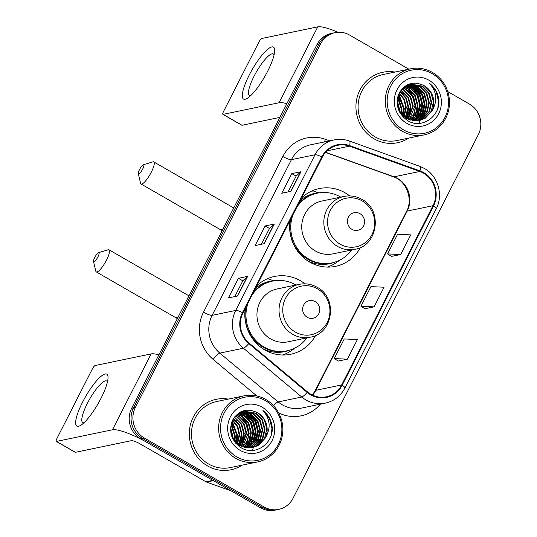 <?xml version="1.0" encoding="UTF-8"?>
<svg xmlns="http://www.w3.org/2000/svg" width="537" height="537" viewBox="0 0 537 537"><rect width="100%" height="100%" fill="white"/><g stroke="black" fill="none" stroke-linecap="round" stroke-linejoin="round"><path stroke-width="0.81" d="M304.915 283.831A39.731 37.724 78.3 0 0 300.284 280.697A39.731 37.724 78.3 0 0 274.535 276.461A39.731 37.724 78.3 0 0 256.686 285.952M245.281 308.339A39.731 37.724 78.3 0 0 264.956 350.03A39.731 37.724 78.3 0 0 290.705 354.266A39.731 37.724 78.3 0 0 315.635 335.403M274.347 280.764A39.731 37.724 78.3 0 0 271.95 280.166M349.715 195.918A39.731 37.724 78.3 0 0 345.083 192.783A39.731 37.724 78.3 0 0 319.334 188.547A39.731 37.724 78.3 0 0 301.479 198.046M290.074 220.432A39.731 37.724 78.3 0 0 309.755 262.116A39.731 37.724 78.3 0 0 335.504 266.352A39.731 37.724 78.3 0 0 360.428 247.49M319.139 192.85A39.731 37.724 78.3 0 0 316.743 192.253M408.832 69.166L349.594 35.059A22.494 21.352 78.3 0 0 335.021 32.663L331.336 33.428A22.494 21.352 78.3 0 0 316.984 44.558L131.679 408.241A22.494 21.352 78.3 0 0 140.607 438.756L260.445 507.754A22.494 21.352 78.3 0 0 275.018 510.15L276.864 509.767A22.494 21.352 78.3 0 1 262.291 507.371A22.494 21.352 78.3 0 0 276.864 509.767L278.71 509.385A22.494 21.352 78.3 0 0 293.054 498.255L478.36 134.572A22.494 21.352 78.3 0 0 469.432 104.057L447.737 91.565M333.175 33.046A22.494 21.352 78.3 0 0 318.83 44.175L133.525 407.858A22.494 21.352 78.3 0 0 142.446 438.373L262.291 507.371L142.446 438.373A22.494 21.352 78.3 0 1 133.525 407.858L318.83 44.175A22.494 21.352 78.3 0 1 333.175 33.046M394.957 72.052A35.986 34.167 78.3 0 0 382.861 72.267A35.986 34.167 78.3 0 0 356.253 101.916A35.986 34.167 78.3 0 0 374.188 138.895A35.986 34.167 78.3 0 0 397.508 142.728A35.986 34.167 78.3 0 0 408.691 138.11A35.986 34.167 78.3 0 1 397.508 142.728A35.986 34.167 78.3 0 1 374.188 138.895A35.986 34.167 78.3 0 1 356.253 101.916A35.986 34.167 78.3 0 1 382.861 72.267A35.986 34.167 78.3 0 1 394.957 72.052M228.319 399.105A35.986 34.167 78.3 0 0 216.223 399.32A35.986 34.167 78.3 0 0 189.615 428.969A35.986 34.167 78.3 0 0 207.544 465.948A35.986 34.167 78.3 0 0 230.863 469.781A35.986 34.167 78.3 0 0 242.046 465.163A35.986 34.167 78.3 0 1 230.863 469.781L230.863 469.781A35.986 34.167 78.3 0 1 207.544 465.948A35.986 34.167 78.3 0 1 189.615 428.969A35.986 34.167 78.3 0 1 216.223 399.32A35.986 34.167 78.3 0 1 228.319 399.105M423.471 173.156A23.99 22.776 -101.7 0 1 432.99 205.711L341.673 384.935A23.99 22.776 -101.7 0 1 326.368 396.803A23.99 22.776 -101.7 0 1 307.479 391.909L249.141 343.103A23.99 22.776 -101.7 0 1 242.966 312.89L322.294 157.193A23.99 22.776 -101.7 0 1 337.598 145.326A23.99 22.776 -101.7 0 1 349.48 146.178L419.806 171.457A23.99 22.776 -101.7 0 1 423.471 173.156M423.74 172.632A24.588 23.346 78.3 0 0 419.981 170.894L349.654 145.614A24.588 23.346 78.3 0 0 321.791 156.905L242.462 312.601A24.588 23.346 78.3 0 0 248.792 343.566L307.13 392.372A24.588 23.346 78.3 0 0 342.176 385.224L433.493 206A24.588 23.346 78.3 0 0 423.74 172.632M338.209 361.039L347.392 359.179L357.394 339.559L344.271 338.941L334.269 358.562L338.27 361.079M391.533 256.384L400.723 254.525L410.718 234.897L397.595 234.28L387.6 253.907L391.594 256.418M364.871 308.708L374.061 306.855L384.056 287.228L370.933 286.61L360.938 306.231L364.932 308.748M335.021 32.663A22.494 21.352 78.3 0 0 320.676 43.792L135.371 407.476A22.494 21.352 78.3 0 0 144.292 437.991L264.13 506.988A22.494 21.352 78.3 0 0 278.71 509.385M290.973 191.34L281.757 193.253L291.752 173.632L300.968 171.712L290.973 191.34M237.649 295.994L228.426 297.914L238.428 278.287L247.644 276.374L237.649 295.994M264.311 243.664L255.088 245.584L265.09 225.956L274.306 224.043L264.311 243.664M265.09 225.956L269.473 228.48M261.425 244.268L269.487 228.453L274.065 224.157A5.994 1.215 27 0 1 274.306 224.043M238.428 278.287L242.811 280.811M234.763 296.592L242.825 280.784L247.403 276.481A5.994 1.215 27 0 1 247.644 276.374M291.752 173.632L296.135 176.149M288.094 191.937L296.149 176.123L300.727 171.827A5.994 1.215 27 0 1 300.968 171.712M374.061 306.855L360.938 306.231M400.723 254.525L387.6 253.907M347.392 359.179L334.269 358.562M249.255 75.012A29.985 7.189 119.9 0 1 266.339 50.491A29.985 7.189 119.9 0 1 274.662 51.143A29.985 7.189 119.9 0 1 267.695 71.179A29.985 7.189 119.9 0 1 247.617 98.117A29.985 7.189 119.9 0 1 249.255 75.012M274.085 54.902A23.99 5.753 -60.1 0 0 273.353 53.982A23.99 5.753 -60.1 0 0 254.014 76.301A23.99 5.753 -60.1 0 0 249.416 95.559A23.99 5.753 -60.1 0 0 250.578 95.727M337.961 32.274A29.985 6.075 -153 0 0 317.77 26.85L261.761 38.489A3.746 0.899 -60.1 0 0 258.941 42L223.614 111.334A3.746 0.899 -60.1 0 0 222.895 114.341A3.746 0.899 -60.1 0 0 223.103 114.368L242.026 125.262L279.878 117.395M286.872 103.654A29.985 6.075 -153 0 0 279.106 102.728L223.103 114.368M242.026 125.262A3.746 0.899 119.9 0 1 241.818 125.235L222.895 114.341M403.509 129.873A32.233 30.609 78.3 0 0 444.965 117.368A32.233 30.609 78.3 0 0 432.171 73.623A32.233 30.609 78.3 0 0 390.721 86.135A32.233 30.609 78.3 0 0 403.509 129.873M402.381 131.283A33.737 32.032 78.3 0 0 424.243 134.874A33.737 32.032 78.3 0 0 449.187 107.078A33.737 32.032 78.3 0 0 432.379 72.408A33.737 32.032 78.3 0 0 410.516 68.817A33.737 32.032 78.3 0 0 385.573 96.613A33.737 32.032 78.3 0 0 402.381 131.283M410.516 68.817L383.317 74.468A33.737 32.032 78.3 0 0 358.374 102.265A33.737 32.032 78.3 0 0 375.188 136.935A33.737 32.032 78.3 0 0 397.051 140.526L424.243 134.874M418.786 123.403A33.737 32.032 78.3 0 0 420.075 120.416M420.243 119.973A33.737 32.032 78.3 0 0 420.478 119.295M420.585 118.979A33.737 32.032 78.3 0 0 420.981 117.65M421.149 117.053A33.737 32.032 78.3 0 0 421.706 114.535M421.907 113.347A33.737 32.032 78.3 0 0 422.223 110.273M422.283 108.212A33.737 32.032 78.3 0 0 422.277 107.34M421.673 101.641A33.737 32.032 78.3 0 0 420.968 98.607M419.048 93.391A33.737 32.032 78.3 0 0 418.41 92.075M417.471 90.364A33.737 32.032 78.3 0 0 416.282 88.471M407.321 85.188L415.672 87.578A33.737 32.032 78.3 0 0 414.262 85.759M413.92 85.349A33.737 32.032 78.3 0 0 413.148 84.477M412.966 84.282A33.737 32.032 78.3 0 0 412.604 83.893M412.53 83.819A33.737 32.032 78.3 0 0 411.993 83.269M401.119 90.041L408.422 97.224L410.953 106.574L407.053 118.596M400.891 90.35L407.845 97.345L410.375 106.688L406.71 118.395M402.085 88.927L404.153 89.974L410.724 96.747L413.255 106.091L408.395 119.274M401.837 89.189L403.576 90.095L410.154 96.861L412.678 106.212L408.06 119.12L410.926 107.991M403.086 87.954L406.455 89.498L413.034 96.264L415.564 105.614L414.134 113.294L409.704 119.818M402.831 88.189L405.878 89.612L412.456 96.385L414.987 105.735L409.382 119.697M404.113 87.108L408.758 89.014L415.336 95.787L417.867 105.131L416.162 113.468L411 120.234M403.851 87.309L408.187 89.135L414.759 95.908L417.289 105.252L415.658 113.428L410.677 120.14M405.16 86.37L411.067 88.538L417.638 95.304L420.169 104.655L418.169 113.616L412.262 120.55M404.898 86.544L410.49 88.659L417.068 95.425L419.592 104.775L417.665 113.582L411.946 120.483M406.234 85.732L413.369 88.061L419.947 94.827L422.478 104.178L420.229 113.609L413.51 120.765M405.965 85.886L412.792 88.175L419.37 94.948L421.901 104.299L419.659 113.716L413.201 120.718M406.643 85.195L407.026 85.188M407.053 85.316L415.101 87.699L421.673 94.472L424.203 103.816L421.961 113.247L414.436 120.859M407.294 84.846L408.133 84.759M408.435 84.739L417.981 87.101L424.552 93.868L427.083 103.218L424.841 112.649L418.37 119.65L415.953 120.919M407.16 84.913L407.858 84.859M408.154 84.846L417.403 87.222L423.982 93.988L426.506 103.339L424.264 112.77L417.793 119.771L415.651 120.919M407.321 84.833L409.268 84.416M409.556 84.369L420.283 86.618L426.861 93.391L429.392 102.742L427.143 112.173L420.672 119.174L417.148 120.879M407.435 84.772L408.395 84.571M408.113 84.631L408.986 84.49M409.275 84.457L419.706 86.739L426.284 93.512L428.815 102.862L426.566 112.293L420.095 119.295L416.846 120.892M431.755 111.213A18.741 17.795 78.3 0 0 424.317 85.786C413.765 80.617 405.381 83.101 399.166 93.223C395.037 104.306 397.763 113.361 407.335 120.402C421.914 130.222 442.038 115.274 438.521 97.909C437.306 91.908 434.332 87.081 429.6 83.443C437.031 92.015 437.749 101.271 431.755 111.213L425.284 118.214L419.484 120.55L407.08 118.61L400.119 111.918L397.205 102.648L397.199 100.681M401.152 89.994L405.153 86.376L410.704 84.087L422.585 86.142L429.164 92.914L431.694 102.258L429.446 111.696L422.975 118.69L418.323 120.751M406.502 118.731L399.797 112.434M405.153 86.142L410.704 84.087M410.416 84.155L422.015 86.262L428.586 93.029L431.117 102.379L428.875 111.81L422.404 118.811L418.028 120.791M397.232 100.231L399.427 108.964L399.387 110.635M397.172 101.439L398.85 109.085L397.185 102.299M397.789 96.982L401.736 108.487L401.179 113.468M397.622 97.667L401.159 108.608L400.763 112.891M398.521 94.7L404.039 108.011L402.763 115.301M402.569 115.797L402.394 116.2M398.326 95.217L403.462 108.125L402.381 114.898M402.186 115.421L402.045 115.784M399.34 92.874L404.455 99.412L406.341 107.528L404.247 116.67M399.132 93.297L403.985 99.761L405.764 107.648L403.884 116.361M400.213 91.35L406.328 98.083L408.65 107.051L405.67 117.737M399.991 91.706L405.858 98.405L408.073 107.172L405.321 117.496M415.672 87.578L422.25 94.351L424.78 103.695L422.532 113.132L416.061 120.127L414.739 120.885M412.57 121.986L411.161 122.221M424.317 85.786L430.896 92.552L433.426 101.902L431.177 111.334L424.707 118.335L419.196 120.61M428.841 80.167A24.742 23.487 78.3 0 0 397.024 89.766A24.742 23.487 78.3 0 0 406.845 123.335A24.742 23.487 78.3 0 0 438.655 113.737A24.742 23.487 78.3 0 0 428.841 80.167M429.6 83.443L436.131 91.465L438.575 101.567L437.816 108.058M427.056 104.634L424.156 115.811M410.892 83.504L411.798 83.9M411.892 83.947L412.51 84.249M412.879 84.443L414.826 85.631M415.913 86.43L422.7 95.19M408.919 84.121L409.456 84.363M409.583 84.423L410.208 84.732M410.577 84.927L412.523 86.115M413.611 86.913L420.39 95.667M422.451 105.594L419.551 116.764M420.142 106.071L417.242 117.247M417.84 106.554L414.94 117.724M415.537 107.031L412.638 118.2M408.623 108.467L406.435 118.234M397.863 96.687L399.649 99.976M416.88 86.92L422.827 94.78L425.036 104.379L422.572 115.408M409.147 84.041L409.731 84.296M409.939 84.396L410.664 84.759M411.087 84.987L413.315 86.41M414.571 87.397L420.525 95.257L422.733 104.856L420.27 115.885M412.268 87.88L418.216 95.74L420.431 105.333L417.961 116.361M407.657 88.833L413.611 96.7L415.819 106.292L413.356 117.321M398.83 93.948L404.294 108.689L403.341 115.871M403.186 116.375L403.019 116.891M397.964 96.338L401.991 109.165L401.602 113.998M139.492 169.638A5.249 1.255 -60.1 0 0 138.298 173.558A5.249 1.255 -60.1 0 0 142.721 168.967A5.249 1.255 -60.1 0 0 143.372 164.745A5.249 1.255 -60.1 0 0 139.492 169.638M143.372 164.745L152.917 161.859A12.747 3.054 119.9 0 1 153.77 161.892A12.747 3.054 119.9 0 1 151.333 172.122A12.747 3.054 119.9 0 1 141.056 183.983A12.747 3.054 119.9 0 1 140.593 183.265L138.298 173.558M351.997 229.359A8.995 8.538 78.3 0 0 363.562 225.869A8.995 8.538 78.3 0 0 359.991 213.666A8.995 8.538 78.3 0 0 348.426 217.156A8.995 8.538 78.3 0 0 351.997 229.359M344.016 196.435L321.925 201.026A26.991 25.622 78.3 0 0 301.969 223.264A26.991 25.622 78.3 0 0 315.42 251.001A26.991 25.622 78.3 0 0 332.906 253.873L354.997 249.282C378.035 245.832 382.948 209.954 361.911 199.355C356.259 196.18 350.292 195.206 344.016 196.435A26.991 25.622 78.3 0 0 324.059 218.673A26.991 25.622 78.3 0 0 337.511 246.409A26.991 25.622 78.3 0 0 354.997 249.282M292.954 214.78A35.61 33.811 78.3 0 0 308.822 259.096A35.61 33.811 78.3 0 0 331.9 262.888A35.61 33.811 78.3 0 0 351.735 249.96M340.753 197.113A35.61 33.811 78.3 0 0 340.485 196.958A35.61 33.811 78.3 0 0 317.407 193.159A35.61 33.811 78.3 0 0 296.894 207.047M290.853 218.901A35.61 33.811 78.3 0 0 307.896 259.29A35.61 33.811 78.3 0 0 330.973 263.083L331.9 262.888M317.407 193.159L316.481 193.354A35.61 33.811 78.3 0 0 298.424 204.033M311.48 191.159A38.986 37.013 -101.7 0 1 313.447 191.018L318.26 192.837A35.945 34.126 78.3 0 0 300.23 200.496M339.337 260.364L338.726 260.861A38.986 37.013 -101.7 0 1 327.261 267.09M94.7 257.552A5.249 1.255 -60.1 0 0 93.505 261.472A5.249 1.255 -60.1 0 0 97.922 256.881A5.249 1.255 -60.1 0 0 98.58 252.659A5.249 1.255 -60.1 0 0 94.7 257.552M98.58 252.659L108.125 249.772A12.747 3.054 119.9 0 1 108.977 249.806A12.747 3.054 119.9 0 1 106.534 260.036A12.747 3.054 119.9 0 1 96.257 271.897A12.747 3.054 119.9 0 1 95.801 271.172L93.505 261.472M307.204 317.273A8.995 8.538 78.3 0 0 318.77 313.783A8.995 8.538 78.3 0 0 315.199 301.572A8.995 8.538 78.3 0 0 303.633 305.063A8.995 8.538 78.3 0 0 307.204 317.273M299.223 284.348L277.132 288.94A26.991 25.622 78.3 0 0 257.176 311.178A26.991 25.622 78.3 0 0 270.628 338.914A26.991 25.622 78.3 0 0 288.114 341.787L310.205 337.196C333.242 333.745 338.156 297.867 317.119 287.268C311.467 284.093 305.499 283.12 299.223 284.348A26.991 25.622 78.3 0 0 279.267 306.587A26.991 25.622 78.3 0 0 292.719 334.323A26.991 25.622 78.3 0 0 310.205 337.196M248.161 302.693A35.61 33.811 78.3 0 0 264.029 347.009A35.61 33.811 78.3 0 0 287.1 350.802A35.61 33.811 78.3 0 0 306.942 337.874M295.961 285.026A35.61 33.811 78.3 0 0 295.686 284.865A35.61 33.811 78.3 0 0 272.608 281.073A35.61 33.811 78.3 0 0 252.101 294.954M246.06 306.815A35.61 33.811 78.3 0 0 263.103 347.197A35.61 33.811 78.3 0 0 286.181 350.997L287.1 350.802M272.608 281.073L271.688 281.267A35.61 33.811 78.3 0 0 253.632 291.947M266.688 279.065A38.986 37.013 -101.7 0 1 268.648 278.931L273.467 280.75A35.945 34.126 78.3 0 0 255.437 288.409M294.545 348.278L293.934 348.775A38.986 37.013 -101.7 0 1 282.469 355.004M82.611 402.065A29.985 7.189 119.9 0 1 99.694 377.545A29.985 7.189 119.9 0 1 108.024 378.196A29.985 7.189 119.9 0 1 101.05 398.232A29.985 7.189 119.9 0 1 80.973 425.17A29.985 7.189 119.9 0 1 82.611 402.065M107.44 381.955A23.99 5.753 -60.1 0 0 106.715 381.035A23.99 5.753 -60.1 0 0 87.37 403.354A23.99 5.753 -60.1 0 0 82.772 422.612A23.99 5.753 -60.1 0 0 83.933 422.78M212.86 480.36L146.91 442.387A29.985 6.075 -153 0 0 112.461 429.781L56.459 441.421L75.381 452.315L131.384 440.676A7.498 1.517 27 0 1 139.996 443.824L205.946 481.796L212.86 480.36A3.746 3.558 78.3 0 0 213.437 480.622M158.892 354.829A29.985 6.075 -153 0 0 151.125 353.903L95.123 365.543A3.746 0.899 -60.1 0 0 92.304 369.053L56.976 438.387A3.746 0.899 -60.1 0 0 56.257 441.394A3.746 0.899 -60.1 0 0 56.459 441.421M75.381 452.315A3.746 0.899 119.9 0 1 75.18 452.288L56.257 441.394M231.212 490.925A3.746 3.558 -101.7 0 1 230.957 490.845L206.523 482.065A3.746 3.558 -101.7 0 1 205.946 481.796M236.864 456.927A32.233 30.609 78.3 0 0 278.32 444.414A32.233 30.609 78.3 0 0 265.526 400.676A32.233 30.609 78.3 0 0 224.077 413.188A32.233 30.609 78.3 0 0 236.864 456.927M235.743 458.336A33.737 32.032 78.3 0 0 257.606 461.927A33.737 32.032 78.3 0 0 282.549 434.131A33.737 32.032 78.3 0 0 265.734 399.461A33.737 32.032 78.3 0 0 243.872 395.87A33.737 32.032 78.3 0 0 218.928 423.666A33.737 32.032 78.3 0 0 235.743 458.336M243.872 395.87L216.68 401.522A33.737 32.032 78.3 0 0 191.736 429.318A33.737 32.032 78.3 0 0 208.544 463.988A33.737 32.032 78.3 0 0 230.407 467.579L257.606 461.927M252.142 450.456A33.737 32.032 78.3 0 0 253.437 447.469M253.598 447.019A33.737 32.032 78.3 0 0 253.833 446.348M253.941 446.025A33.737 32.032 78.3 0 0 254.108 445.488M254.504 444.106A33.737 32.032 78.3 0 0 255.068 441.589M255.263 440.4A33.737 32.032 78.3 0 0 255.585 437.326M255.646 435.259A33.737 32.032 78.3 0 0 255.632 434.393M255.035 428.694A33.737 32.032 78.3 0 0 254.323 425.66M252.403 420.444A33.737 32.032 78.3 0 0 251.766 419.128M250.833 417.417A33.737 32.032 78.3 0 0 249.645 415.524M240.683 412.241L249.034 414.631A33.737 32.032 78.3 0 0 247.617 412.812M247.275 412.403A33.737 32.032 78.3 0 0 246.725 411.772M246.329 411.335A33.737 32.032 78.3 0 0 245.959 410.946M245.892 410.872A33.737 32.032 78.3 0 0 245.349 410.322M234.474 417.095L241.778 424.277L244.308 433.627L240.408 445.643M234.246 417.403L241.207 424.398L243.731 433.742L240.066 445.448M235.441 415.98L237.508 417.027L244.087 423.794L246.617 433.144L241.751 446.328M235.199 416.242L236.931 417.148L243.509 423.915L246.04 433.265L241.422 446.173L244.281 435.044M236.441 415.007L239.811 416.551L246.389 423.317L248.92 432.668L247.49 440.347L243.066 446.871M236.193 415.242L239.24 416.665L245.812 423.438L248.342 432.788L242.737 446.75M237.468 414.161L242.12 416.068L248.691 422.841L251.222 432.184L249.517 440.521L244.355 447.287M237.213 414.363L241.543 416.188L248.121 422.961L250.651 432.305L249.014 440.481L244.033 447.193M238.522 413.423L244.422 415.591L251.001 422.357L253.531 431.708L251.524 440.669L245.624 447.603M238.253 413.597L243.845 415.712L250.423 422.478L252.954 431.829L251.027 440.635L245.308 447.536M239.589 412.785L246.731 415.108L253.303 421.881L255.834 431.231L253.592 440.662L246.872 447.811M239.321 412.933L246.154 415.229L252.726 422.001L255.256 431.352L253.021 440.77L246.557 447.771M239.999 412.248L240.381 412.241M240.408 412.369L248.456 414.752L255.035 421.525L257.565 430.869L255.317 440.3L247.792 447.912M240.65 411.899L241.496 411.812M241.791 411.792L251.336 414.155L257.914 420.921L260.445 430.271L258.196 439.702L251.725 446.703L249.309 447.972M240.522 411.966L241.214 411.913M241.509 411.899L250.759 414.275L257.337 421.042L259.868 430.392L257.619 439.823L251.148 446.824L249.007 447.972M240.683 411.886L242.623 411.47M242.919 411.423L253.645 413.671L260.217 420.444L262.747 429.795L260.505 439.226L254.035 446.227L250.504 447.932M240.798 411.825L241.757 411.624M241.469 411.684L242.341 411.543M242.637 411.51L253.068 413.792L259.639 420.565L262.17 429.909L259.928 439.347L253.457 446.348L250.208 447.945M265.11 438.266A18.741 17.795 78.3 0 0 257.673 412.839C247.121 407.67 238.737 410.154 232.521 420.276C228.393 431.359 231.118 440.414 240.69 447.455C255.27 457.276 275.4 442.327 271.876 424.962C270.661 418.961 267.688 414.134 262.955 410.496C270.393 419.068 271.111 428.325 265.11 438.266L258.639 445.267L252.84 447.603L240.435 445.663L233.474 438.971L230.561 429.701L230.554 427.734M234.515 417.048L238.509 413.43L244.06 411.141L255.948 413.195L262.526 419.968L265.05 429.311L262.808 438.749L256.337 445.744L251.678 447.804M239.858 445.784L233.152 439.488M238.509 413.195L244.06 411.141M243.771 411.208L255.37 413.315L261.949 420.082L264.479 429.432L262.231 438.863L255.76 445.864L251.39 447.845M230.588 427.284L232.79 436.017L232.743 437.689M230.534 428.492L232.212 436.138L230.548 429.352M231.145 424.035L235.092 435.541L234.541 440.521M230.984 424.72L234.515 435.661L234.119 439.944M231.877 421.753L237.394 435.064L236.119 442.354M235.924 442.85L235.75 443.253M231.689 422.27L236.817 435.178L235.736 441.951M235.548 442.475L235.401 442.837M232.696 419.927L237.81 426.465L239.703 434.581L237.609 443.723M232.487 420.35L237.341 426.814L239.126 434.702L237.24 443.414M233.568 418.404L239.683 425.136L242.006 434.104L239.032 444.79M233.347 418.759L239.22 425.458L241.428 434.225L238.683 444.549M249.034 414.631L255.605 421.404L258.136 430.748L255.894 440.186L249.423 447.18L248.101 447.939M245.926 449.039L244.516 449.274M257.673 412.839L264.251 419.605L266.782 428.956L264.533 438.387L258.062 445.388L252.551 447.663M262.197 407.221A24.742 23.487 78.3 0 0 230.386 416.819A24.742 23.487 78.3 0 0 240.2 450.389A24.742 23.487 78.3 0 0 272.011 440.79A24.742 23.487 78.3 0 0 262.197 407.221M262.955 410.496L269.487 418.518L271.937 428.62L271.172 435.111M260.418 431.688L257.518 442.864M244.248 410.557L245.154 410.953M245.248 411L245.865 411.302M246.241 411.496L248.181 412.684M249.275 413.483L256.055 422.243M242.281 411.174L242.818 411.416M242.946 411.476L243.563 411.785M243.932 411.98L245.879 413.168M246.966 413.967L253.753 422.72M255.807 432.647L252.907 443.817M253.504 433.124L250.604 444.3M251.195 433.601L248.295 444.777M248.893 434.084L245.993 445.254M241.979 435.52L239.791 445.287M231.225 423.74L233.011 427.029M250.235 413.973L256.189 421.834L258.398 431.433L255.934 442.454M242.509 411.087L243.093 411.349M243.295 411.449L244.026 411.812M244.449 412.04L246.671 413.463M247.933 414.45L253.88 422.31L256.089 431.909L253.625 442.938M245.624 414.933L251.578 422.794L253.786 432.386L251.323 443.414M241.019 415.886L246.966 423.747L249.175 433.346L246.711 444.374M232.192 421.001L237.656 435.742L236.703 442.918M236.548 443.428L236.374 443.945M231.319 423.391L235.347 436.219L234.958 441.052M316.984 44.558L320.676 43.792M260.445 507.754L264.13 506.988M140.607 438.756L144.292 437.991M131.679 408.241L135.371 407.476M432.99 205.711L407.18 211.075A23.99 22.776 78.3 0 0 397.662 178.519A23.99 22.776 78.3 0 0 393.99 176.821L325.657 152.266M320.381 404.173A37.483 35.59 -101.7 0 1 278.669 412.913M307.13 392.372A7.498 1.504 129.9 0 1 301.767 397.018L278.166 401.924A29.985 28.468 78.3 0 0 282.341 404.844A29.985 28.468 78.3 0 0 301.781 408.039L325.375 403.133A29.985 28.468 -101.7 0 1 301.767 397.018L243.422 348.211A29.985 28.468 -101.7 0 1 235.703 310.446L315.038 154.75A7.498 1.517 27 0 1 321.791 156.905M342.176 385.224A7.498 1.517 27 0 1 344.875 388.07L436.198 208.846C443.636 195.099 437.991 175.841 424.337 168.43L419.692 166.275A7.498 2.034 109.8 0 1 419.981 170.894M242.462 312.601A7.498 1.517 -153 0 0 235.703 310.446L212.108 315.347A29.985 28.468 78.3 0 0 219.828 353.118L278.166 401.924A7.498 1.504 -50.1 0 0 273.548 405.71M248.792 343.566A7.498 1.504 129.9 0 1 243.422 348.211L219.828 353.118A7.498 1.504 -50.1 0 0 213.142 359.407A37.483 35.59 -101.7 0 1 203.496 312.198L282.824 156.502A37.483 35.59 -101.7 0 1 325.294 139.298L329.637 140.855M419.692 166.275L349.365 141.003A7.498 2.034 109.8 0 1 349.654 145.614M282.824 156.502A7.498 1.517 27 0 0 291.437 159.65L315.038 154.75A29.985 28.468 -101.7 0 1 334.162 139.915L310.567 144.815A29.985 28.468 78.3 0 0 291.437 159.65L212.108 315.347A7.498 1.517 27 0 1 203.496 312.198M436.198 208.846A7.498 1.517 -153 0 0 433.493 206M256.881 395.997L213.142 359.407M325.294 139.298A7.498 2.034 -70.2 0 0 324.65 141.889M312.561 395.151A23.99 22.776 78.3 0 0 315.857 390.298L407.18 211.075A13.492 2.732 27 0 0 406.509 211.484C413.483 199.173 406.126 180.613 393.366 176.787A13.492 3.665 -70.2 0 0 393.99 176.821L419.806 171.457M341.673 384.935L315.857 390.298A13.492 2.732 27 0 0 315.185 390.708L406.509 211.484M349.48 146.178L327.04 150.843M264.103 243.711L274.065 224.157M290.765 191.38L300.727 171.827M237.441 296.041L247.403 276.481M279.106 102.728L317.77 26.85M407.603 117.059A29.985 28.468 78.3 0 0 408.281 112.293M407.945 105.245A29.985 28.468 78.3 0 0 406.791 100.493M403.468 93.438A29.985 28.468 78.3 0 0 401.548 90.74M415.296 120.369A30.737 29.179 78.3 0 0 415.759 119.154M415.953 118.583A30.737 29.179 78.3 0 0 416.665 116.133M416.934 114.945A30.737 29.179 78.3 0 0 417.585 108.789M417.148 103.191A30.737 29.179 78.3 0 0 416.088 98.781M411.879 90.182A30.737 29.179 78.3 0 0 410.986 88.961M410.315 88.115A30.737 29.179 78.3 0 0 408.845 86.457M408.496 86.095A30.737 29.179 78.3 0 0 407.744 85.356M233.635 208.148A12.747 3.054 -60.1 0 0 233.246 207.644L233.743 207.933M222.157 230.668L220.526 229.735A12.747 3.054 -60.1 0 0 223.211 228.601M340.116 244.154A24.796 23.541 78.3 0 0 372 234.528A24.796 23.541 78.3 0 0 362.16 200.892A24.796 23.541 78.3 0 0 330.282 210.511A24.796 23.541 78.3 0 0 340.116 244.154M307.285 260.573A35.945 34.126 78.3 0 0 334.625 262.197M188.843 296.055A12.747 3.054 -60.1 0 0 188.453 295.558L188.95 295.847M177.364 318.582L175.733 317.649A12.747 3.054 -60.1 0 0 178.418 316.508M295.323 332.067A24.796 23.541 78.3 0 0 327.201 322.442A24.796 23.541 78.3 0 0 317.367 288.799A24.796 23.541 78.3 0 0 285.483 298.424A24.796 23.541 78.3 0 0 295.323 332.067M262.492 348.486A35.945 34.126 78.3 0 0 289.832 350.111M112.461 429.781L151.125 353.903M213.357 480.642L206.523 482.065M240.959 444.112A29.985 28.468 78.3 0 0 241.643 439.347M241.301 432.298A29.985 28.468 78.3 0 0 240.146 427.546M236.83 420.491A29.985 28.468 78.3 0 0 234.911 417.793M248.651 447.422A30.737 29.179 78.3 0 0 249.114 446.207M249.316 445.636A30.737 29.179 78.3 0 0 250.027 443.186M250.296 441.998A30.737 29.179 78.3 0 0 250.947 435.843M250.504 430.244A30.737 29.179 78.3 0 0 249.443 425.834M245.234 417.236A30.737 29.179 78.3 0 0 244.342 416.014M243.67 415.168A30.737 29.179 78.3 0 0 242.207 413.51M241.851 413.148A30.737 29.179 78.3 0 0 241.106 412.409M349.365 141.003C344.371 139.231 339.303 138.868 334.162 139.915M325.375 403.133C334.081 401.132 340.579 396.111 344.875 388.07M393.366 176.787L325.529 152.414M312.326 395.037L315.185 390.708M220.526 229.735L141.056 183.983M233.246 207.644L153.77 161.892M175.733 317.649L96.257 271.897M188.453 295.558L108.977 249.806"/></g></svg>

